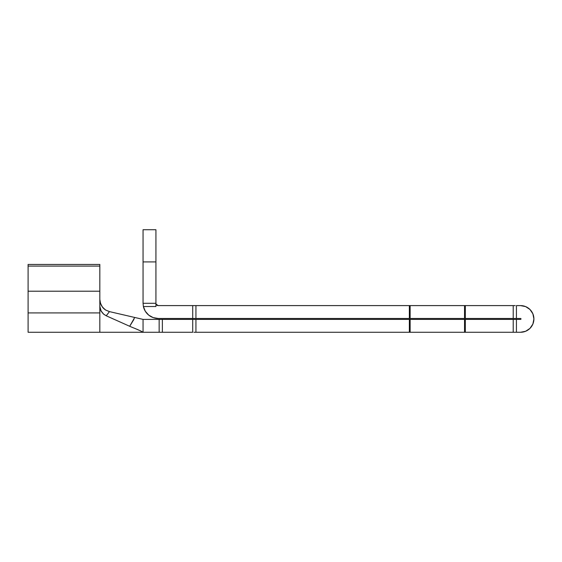 <?xml version="1.0" encoding="UTF-8"?>
<svg xmlns="http://www.w3.org/2000/svg" width="562" height="562" viewBox="0 0 562 562"><rect width="100%" height="100%" fill="white"/><g stroke="black" fill="none" stroke-linecap="round" stroke-linejoin="round"><path stroke-width="0.84" d="M520.567 305.602L516.429 305.602L520.567 305.602L525.667 306.613L529.994 309.507L532.888 313.835L529.994 309.507L525.667 306.613L520.567 305.602A13.333 13.333 0 0 1 533.9 318.935A13.333 13.333 0 0 1 520.567 332.268L525.667 331.257L520.567 332.268L516.429 332.268L520.567 332.268L525.667 331.257L529.994 328.363L532.888 324.035L529.994 328.363L525.667 331.257M515.192 318.478L520.567 318.478A0.457 0.457 0 0 1 521.023 318.935A0.457 0.457 0 0 1 520.567 319.392L515.192 319.392M130.068 326.452L129.681 326.283L133.925 319.392L129.681 326.283L130.068 326.452L129.681 326.283L134.725 317.467L109.464 311.615L105.586 310.013L109.464 311.615L106.232 315.788L103.373 313.947L101.209 311.306L99.832 306.332L99.832 332.268L99.832 312.922L28.1 312.922L28.1 332.268L28.1 264.449L99.832 264.449L28.1 264.449L28.1 266.086L99.832 266.086L99.832 312.922L28.1 312.922L28.1 291.214L99.832 291.214L28.1 291.214L28.1 266.086L99.832 266.086L99.832 306.332L100.865 310.667L103.675 314.207L106.232 315.788L130.068 326.452L129.681 326.283L133.925 319.392L129.681 326.283L132.59 327.513M106.232 315.788L109.464 311.615L143.057 319.392L159.151 319.392L159.151 332.268L143.057 332.268L139.559 330.414M133.194 327.751L132.794 327.59M140.732 330.983L135.442 328.651M138.287 329.845L137.353 329.437M28.1 332.268L143.057 332.268L143.057 319.392L142.474 319.237L143.057 319.392L143.057 332.268L142.165 331.742M133.166 327.744L132.801 327.597L133.166 327.744M139.629 330.449L135.238 328.573M104.202 308.995L102.944 307.737L104.202 308.995M193.946 305.602L158.231 305.602L156.103 304.183L158.231 305.602A2.297 2.297 0 0 1 155.927 303.304L156.103 304.183L155.927 303.304L143.057 303.304L143.057 261.92L155.927 261.92L155.927 306.522L143.401 306.522L155.927 306.522L155.927 305.285M145.319 311.271L148.705 315.113L153.18 317.607L148.705 315.113L145.319 311.271L143.401 306.522L143.057 303.304L155.927 303.304L155.927 261.92L143.057 261.92L143.057 303.304M513.211 305.602L465.322 305.602L465.322 318.478L513.211 318.478L513.211 305.602L409.354 305.602L409.354 318.478L195.934 318.478L195.934 305.602L409.354 305.602L195.934 305.602L195.934 318.478L513.211 318.478L513.211 305.602L515.192 305.602M195.934 332.268L195.934 319.392L409.354 319.392L409.354 332.268L195.934 332.268L513.211 332.268L513.211 319.392L195.934 319.392L195.934 332.268L193.946 332.268M193.946 319.392L161.132 319.392M141.111 331.173L143.057 332.268L159.151 332.268L159.151 319.392L143.057 319.392L134.725 317.467L129.681 326.283M161.132 332.268L192.717 332.268L162.369 332.268L162.369 319.392L192.717 319.392L192.717 332.268L192.717 319.392L195.934 319.392M515.192 332.268L516.429 332.268L516.429 319.392L520.567 319.392L521.023 318.935L520.567 318.478L516.429 318.478L516.429 305.602L516.429 318.478L513.211 318.478M158.231 305.602L192.717 305.602L192.717 318.478L158.231 318.478L193.946 318.478M143.057 229.732L143.057 261.92L143.057 229.732L155.927 229.732L155.927 261.92L155.927 229.732L143.057 229.732M148.705 315.113L153.18 317.607L158.231 318.478A15.174 15.174 0 0 1 143.401 306.522M100.296 302.707L102.066 306.592L104.996 309.62M135.365 328.622L132.681 327.548M99.832 264.449L99.832 266.086L99.832 264.449M143.057 332.268L142.172 331.742M99.832 299.42L100.57 303.592L102.593 307.316L105.733 310.105L109.464 311.615M101.427 305.545L100.57 303.592M157.346 305.426L156.103 304.183M513.211 319.392L465.322 319.392L465.322 332.268L513.211 332.268L513.211 319.392L516.429 319.392L516.429 332.268L513.211 332.268M464.542 305.602L464.542 318.478L410.134 318.478L410.134 305.602L464.542 305.602L464.542 318.478L465.322 318.478L465.322 305.602L464.542 305.602M464.542 319.392L464.542 332.268L410.134 332.268L410.134 319.392L464.542 319.392L464.542 332.268L465.322 332.268L465.322 319.392L464.542 319.392M532.888 313.835L529.994 309.507L532.888 313.835L533.9 318.935L532.888 324.035L529.994 328.363L532.888 324.035M529.994 309.507L525.667 306.613M195.934 318.478L192.717 318.478L192.717 305.602L195.934 305.602M159.151 319.392L162.369 319.392L162.369 332.268L159.151 332.268M409.354 319.392L410.134 319.392L410.134 332.268L409.354 332.268L409.354 319.392M409.354 305.602L410.134 305.602L410.134 318.478L409.354 318.478L409.354 305.602"/></g></svg>
